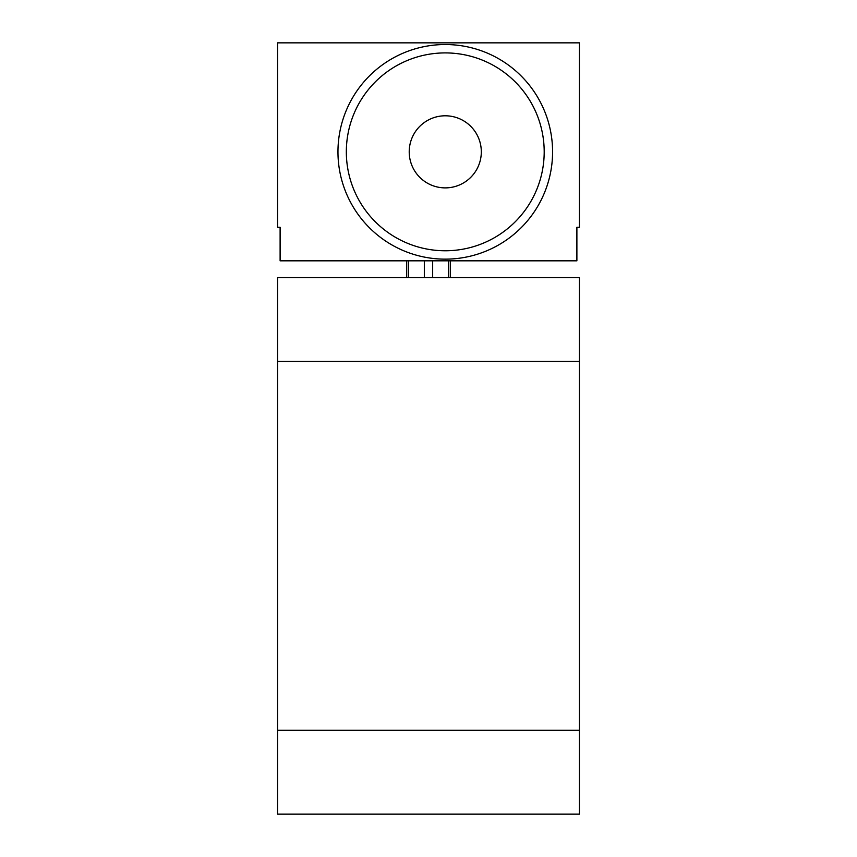 <?xml version="1.0" encoding="UTF-8"?>
<svg xmlns="http://www.w3.org/2000/svg" width="857" height="857" viewBox="0 0 857 857"><rect width="100%" height="100%" fill="white"/><g stroke="black" fill="none" stroke-linecap="round" stroke-linejoin="round"><path stroke-width="1.29" d="M579.407 730.314L579.407 277.593L277.593 277.593L277.593 730.314L579.407 730.314L579.407 814.15L277.593 814.15L277.593 730.314M277.593 42.85L277.593 227.287L280.11 227.287L280.11 260.828L576.89 260.828L576.89 227.287L579.407 227.287L579.407 42.85L277.593 42.85M406.7 260.828L406.7 277.593M450.3 260.828L450.3 277.593M337.958 151.839A107.307 107.307 0 0 0 445.265 259.146A107.307 107.307 0 0 0 552.583 151.839A107.307 107.307 0 0 0 445.265 44.532A107.307 107.307 0 0 0 337.958 151.839M346.335 151.839A98.93 98.93 0 0 0 445.265 250.769A98.93 98.93 0 0 0 544.195 151.839A98.93 98.93 0 0 0 445.265 52.909A98.93 98.93 0 0 0 346.335 151.839M409.218 151.839A36.048 36.048 0 0 0 445.265 187.887A36.048 36.048 0 0 0 481.313 151.839A36.048 36.048 0 0 0 445.265 115.791A36.048 36.048 0 0 0 409.218 151.839M579.407 361.429L277.593 361.429M408.543 260.828L408.543 277.593M424.333 260.828L424.333 277.593M432.667 260.828L432.667 277.593M448.457 260.828L448.457 277.593"/></g></svg>
